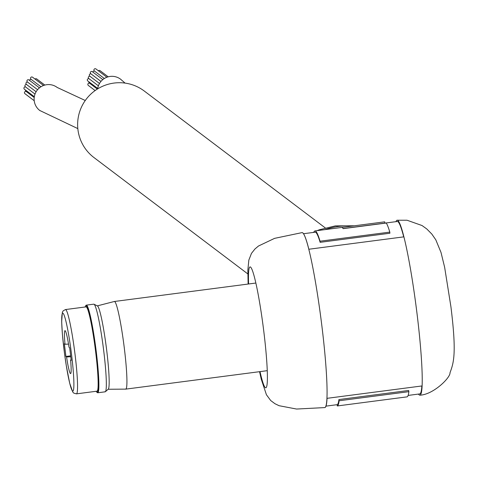 <?xml version="1.0" encoding="UTF-8"?>
<svg xmlns="http://www.w3.org/2000/svg" width="478" height="478" viewBox="0 0 478 478"><rect width="100%" height="100%" fill="white"/><g stroke="black" fill="none" stroke-linecap="round" stroke-linejoin="round"><path stroke-width="0.72" d="M247.819 273.912L93.981 157.567A41.706 41.395 -52.9 0 1 77.938 129.675A41.706 41.395 -52.9 0 1 98.474 88.382A41.706 41.395 -52.9 0 1 144.29 91.041L325.267 227.91M104.329 78.506L94.411 71.001A1.285 1.273 -52.9 0 1 94.548 68.874A1.285 1.273 -52.9 0 1 95.959 68.957L106.905 77.233M95.11 90.563L88.322 85.431A1.285 1.273 -52.9 0 1 89.607 83.232M97.691 88.46L87.773 80.955A1.285 1.273 -52.9 0 1 89.051 78.756M100.96 81.415L90.814 73.743A1.285 1.273 -52.9 0 1 90.957 71.616A1.285 1.273 -52.9 0 1 92.368 71.7L102.812 79.599M97.333 89.069L89.338 83.029A1.285 1.273 -52.9 0 1 88.854 81.78M99.496 83.483L89.798 76.151A1.285 1.273 -52.9 0 1 91.089 73.953M98.39 85.819L88.788 78.553A1.285 1.273 -52.9 0 1 90.073 76.355M97.632 88.89A14.436 14.328 -52.9 0 1 120.719 79.306M92.923 72.118A1.285 1.273 -52.9 0 1 94.68 71.21M98.42 70.816A1.285 1.273 -52.9 0 1 100.105 70.69L108.207 76.815M40.953 86.769L31.028 79.264A1.285 1.273 -52.9 0 1 31.172 77.137A1.285 1.273 -52.9 0 1 32.582 77.221L43.528 85.496M34.213 100.703L24.946 93.694A1.285 1.273 -52.9 0 1 26.23 91.495M34.314 96.723L24.396 89.219A1.285 1.273 -52.9 0 1 25.675 87.02M37.583 89.679L27.437 82.007A1.285 1.273 -52.9 0 1 27.575 79.88A1.285 1.273 -52.9 0 1 28.985 79.963L39.435 87.862M34.207 97.524L25.961 91.292A1.285 1.273 -52.9 0 1 25.477 90.043M36.113 91.746L26.421 84.415A1.285 1.273 -52.9 0 1 27.712 82.216M35.014 94.082L25.406 86.817A1.285 1.273 -52.9 0 1 26.69 84.618M40.056 110.687A14.436 14.328 -52.9 0 1 41.562 86.41A14.436 14.328 -52.9 0 1 57.366 87.588M29.54 80.382A1.285 1.273 -52.9 0 1 31.303 79.473M35.043 79.079A1.285 1.273 -52.9 0 1 36.722 78.948L44.824 85.078M352.842 225.992A71.282 70.75 127.1 0 0 338.711 226.417A71.282 70.75 127.1 0 0 324.932 229.631M395.987 221.661A88.221 7.69 82.6 0 1 397.116 220.221A88.221 7.69 82.6 0 1 403.904 236.849A88.221 7.69 82.6 0 1 417.091 314.183A88.221 7.69 82.6 0 1 422.11 385.931A88.221 7.69 82.6 0 1 419.923 395.181A88.221 7.69 82.6 0 1 418.465 394.075M403.904 236.849L308.836 249.241A88.221 7.69 82.6 0 0 302.048 232.613A88.221 7.69 82.6 0 0 302.012 232.619M313.012 232.481A67.201 66.699 -52.9 0 1 313.98 232.015M317.117 230.647A67.201 66.699 -52.9 0 1 319.561 229.715L335.365 225.885L354.413 225.789M422.11 385.931L327.042 398.329A88.221 7.69 82.6 0 1 324.855 407.573A88.221 7.69 82.6 0 1 324.825 407.579M313.843 232.368A88.221 7.69 82.6 0 1 314.972 230.928L341.639 227.45A88.221 7.69 82.6 0 0 341.591 227.462L384.688 221.84L384.856 223.112L343.102 228.556L397.278 221.493A86.936 7.576 82.6 0 1 403.713 236.873M341.639 227.45A88.221 7.69 82.6 0 1 343.168 228.651L386.266 223.035A88.221 7.69 82.6 0 1 389.803 232.111L389.899 233.234L320.135 242.328L320.039 241.205A88.221 7.69 82.6 0 0 314.972 230.928M303.506 233.718L315.139 232.2A86.936 7.576 82.6 0 1 320.135 242.328M389.803 232.111L320.039 241.205M421.847 385.967A86.936 7.576 82.6 0 1 419.762 393.908L408.128 395.425M337.283 405.953A88.221 7.69 82.6 0 0 339.105 400.767L408.869 391.667L408.678 390.472L338.914 399.566A86.936 7.576 82.6 0 1 337.115 404.681L337.283 405.953L380.38 400.331A88.221 7.69 82.6 0 1 380.333 400.343A88.221 7.69 82.6 0 1 380.279 400.343M339.105 400.767L338.914 399.566M408.869 391.667A88.221 7.69 82.6 0 1 406.999 396.865L380.333 400.343M68.515 344.094L65.002 344.256A21.653 1.888 82.6 0 1 65.163 330.704A21.653 1.888 82.6 0 1 65.169 330.71A21.653 1.888 82.6 0 1 69.023 347.297L69.663 347.781L71.222 360.472L70.583 359.988A21.653 1.888 82.6 0 1 70.744 373.491A21.653 1.888 82.6 0 1 66.562 356.947L65.922 356.463L64.363 343.772L65.002 344.256M65.468 309.559L86.064 306.876A42.506 3.705 82.6 0 1 86.398 306.99A42.506 3.705 82.6 0 1 95.463 350.344A42.506 3.705 82.6 0 1 97.052 391.171L76.456 393.86A42.506 3.705 82.6 0 0 74.867 353.033A42.506 3.705 82.6 0 0 65.797 309.672A42.506 3.705 82.6 0 0 65.468 309.559L63.174 310.831L62.361 312.295L61.668 321.736L62.397 334.271L64.405 352.722L66.334 365.927L69.698 383.207L72.752 392.014L73.797 393.131L76.456 393.86M71.144 359.856L70.583 359.988M65.922 356.463L70.654 355.847M66.562 356.947L70.762 356.749M96.174 391.285A43.707 3.812 -97.4 0 0 96.855 392.241A43.707 3.812 -97.4 0 0 96.867 392.247A43.707 3.812 -97.4 0 0 95.803 352.232A43.707 3.812 -97.4 0 0 86.249 305.795A43.707 3.812 -97.4 0 0 85.598 305.89A43.707 3.812 -97.4 0 0 85.186 306.99M96.855 392.241L97.392 392.653A44.191 3.854 -97.4 0 0 97.392 392.653A44.191 3.854 -97.4 0 0 97.398 392.665A44.191 3.854 -97.4 0 0 97.745 392.779A44.191 3.854 -97.4 0 0 96.096 350.338A44.191 3.854 -97.4 0 0 86.667 305.257A44.191 3.854 -97.4 0 0 86.321 305.143A44.191 3.854 -97.4 0 0 86.01 305.352A44.191 3.854 -97.4 0 0 85.813 305.705M104.849 391.691A44.191 3.854 -97.4 0 0 105.196 391.811A44.191 3.854 -97.4 0 0 105.411 391.703A44.191 3.854 -97.4 0 0 103.373 348.074A44.191 3.854 -97.4 0 0 94.118 304.289A44.191 3.854 -97.4 0 0 94.005 304.217A44.191 3.854 -97.4 0 0 93.766 304.169L86.321 305.143M108.046 389.253A42.022 3.663 -97.4 0 0 108.291 389.146A42.022 3.663 -97.4 0 0 106.355 347.655A42.022 3.663 -97.4 0 0 97.548 306.016A42.022 3.663 -97.4 0 0 97.44 305.95A42.022 3.663 -97.4 0 0 97.339 305.914M125.445 389.008A44.191 3.854 -97.4 0 0 125.75 389.128A44.191 3.854 -97.4 0 0 125.792 389.122A44.191 3.854 -97.4 0 0 124.137 346.681A44.191 3.854 -97.4 0 0 114.714 301.606A44.191 3.854 -97.4 0 0 114.367 301.487A44.191 3.854 -97.4 0 0 114.326 301.493L97.303 305.878M248.59 283.986A60.951 5.312 82.6 0 1 253.113 272.568A60.951 5.312 82.6 0 1 263.85 331.81A60.951 5.312 82.6 0 1 267.166 383.595A60.951 5.312 82.6 0 1 260.014 371.627M248.13 284.046L247.849 270.124L248.835 260.098L251.47 253.37L254.959 248.978L258.49 246.009L274.599 238.355L301.982 232.625A88.221 7.69 82.6 0 1 321.957 326.582A88.221 7.69 82.6 0 1 324.789 407.579L324.855 407.573M63.018 313.257A39.298 3.424 -97.4 0 0 63.974 349.233A39.298 3.424 -97.4 0 0 72.56 390.986A39.298 3.424 -97.4 0 0 71.61 355.011A39.298 3.424 -97.4 0 0 63.018 313.257M125.081 83.1L120.57 79.193M77.818 128.6L39.788 110.49M85.269 100.505L57.193 87.456M397.116 220.221L407.023 220.227L422.038 225.538L426.758 228.938L431.825 234.059L435.805 239.819L441.015 252.462L444.642 267.304L450.927 306.798C456.753 353.75 453.724 362.73 450.013 372.715C450.521 377.674 433.319 394.637 419.923 395.181M259.554 371.687L261.263 379.215L266.431 394.75L270.697 400.534L274.952 403.713L279.098 405.708L296.551 409.043L324.789 407.579M325.984 406.133L337.115 404.681M85.598 305.89L86.01 305.352M97.44 305.95L94.005 304.217M255.844 283.042L114.367 301.487M267.268 370.677L125.792 389.122M108.171 389.253L125.75 389.128M108.291 389.146L105.411 391.703M105.196 391.811L97.745 392.779"/></g></svg>
